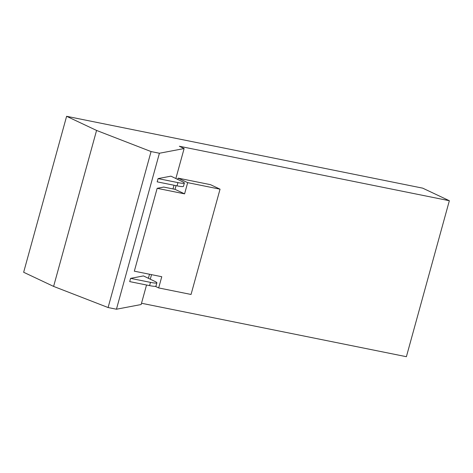 <?xml version="1.0" encoding="UTF-8"?>
<svg xmlns="http://www.w3.org/2000/svg" width="473" height="473" viewBox="0 0 473 473"><rect width="100%" height="100%" fill="white"/><g stroke="black" fill="none" stroke-linecap="round" stroke-linejoin="round"><path stroke-width="0.71" d="M130.595 278.361L143.449 275.919L155.179 281.547A13.563 1.496 -164.6 0 1 156.882 282.824A13.563 1.496 -164.6 0 1 150.467 282.369L130.595 278.361L129.703 281.606L149.569 285.615L150.467 282.369M156.882 282.824L155.984 286.076A13.563 1.496 -164.6 0 1 149.569 285.615M170.924 176.157L182.655 181.792A13.563 1.496 -164.6 0 1 184.358 183.069A13.563 1.496 -164.6 0 1 177.943 182.608L158.077 178.599L170.924 176.157M184.358 183.069L183.465 186.315A13.563 1.496 -164.6 0 1 177.05 185.859L157.178 181.851L158.077 178.599M158.674 287.927L191.051 294.46L220.046 189.176L187.675 182.643L184.588 193.853L157.154 188.319L134.332 271.183L161.766 276.717L158.674 287.927L155.304 286.336M151.531 274.653L150.278 279.194M220.046 189.176L210.485 184.665L178.114 178.132L177.753 179.438M187.675 182.643L178.114 178.132M184.588 193.853L175.028 189.342L163.753 187.066L157.154 188.319M176.045 185.653L175.028 189.342M66.61 116.299L23.65 272.271L53.609 286.407L96.569 130.436L66.61 116.299L422.696 188.153L449.35 200.729L179.338 146.246L184.115 148.557L175.861 178.528M174.011 185.245L172.994 188.934M149.498 274.239L148.386 278.29M146.535 285.006L141.155 304.529L116.447 309.224L159.413 153.246L151.058 151.561L96.569 130.436M184.115 148.557L159.413 153.246M116.447 309.224L108.098 307.539L151.058 151.561M108.098 307.539L53.609 286.407M141.504 303.252L406.39 356.701L449.35 200.729M177.943 182.608L177.05 185.859"/></g></svg>
